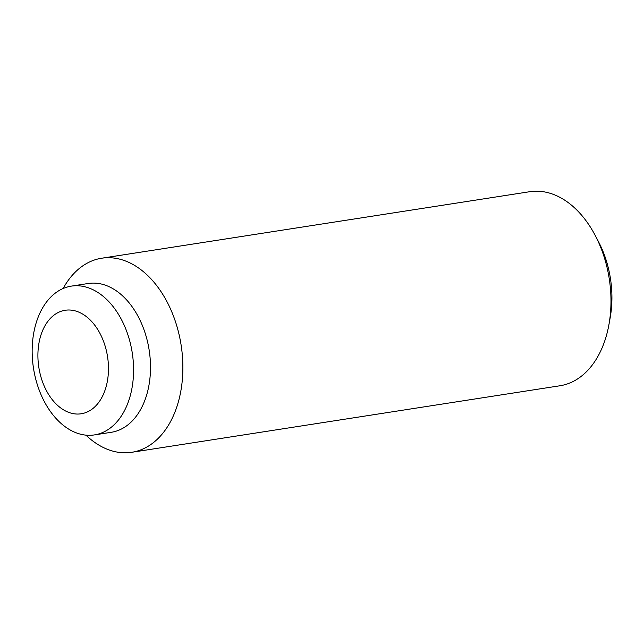 <?xml version="1.0" encoding="UTF-8"?>
<svg xmlns="http://www.w3.org/2000/svg" width="644" height="644" viewBox="0 0 644 644"><rect width="100%" height="100%" fill="white"/><g stroke="black" fill="none" stroke-linecap="round" stroke-linejoin="round"><path stroke-width="0.97" d="M40.467 375.211A52.373 34.768 -98.8 0 0 56.31 404.182A52.373 34.768 -98.8 0 0 96.664 404.939A52.373 34.768 -98.8 0 0 105.914 348.831A52.373 34.768 -98.8 0 0 77.216 311.511A52.373 34.768 -98.8 0 0 44.315 326.967A52.373 34.768 -98.8 0 0 40.467 375.211M63.144 288.488A98.194 65.197 81.2 0 1 101.647 258.228L529.746 191.711A98.194 65.197 81.2 0 1 595.08 235.205A98.194 65.197 81.2 0 1 606.181 264.008A98.194 65.197 81.2 0 1 608.958 324.504A98.194 65.197 81.2 0 1 559.902 385.772L131.803 452.289A98.194 65.197 81.2 0 1 85.926 435.135M608.958 324.504L610.198 317.548A83.68 55.553 -98.8 0 0 607.831 265.996A83.68 55.553 -98.8 0 0 598.381 241.452L595.08 235.205M101.647 258.228A98.194 65.197 81.2 0 1 178.082 330.525A98.194 65.197 81.2 0 1 131.803 452.289M71.307 286.129L88.236 283.497A75.284 49.982 81.2 0 1 146.832 338.921A75.284 49.982 81.2 0 1 111.356 432.277L94.427 434.909A75.284 49.982 81.2 0 1 35.831 379.485A75.284 49.982 81.2 0 1 71.307 286.129A75.284 49.982 81.2 0 1 129.903 341.553A75.284 49.982 81.2 0 1 94.427 434.909"/></g></svg>
